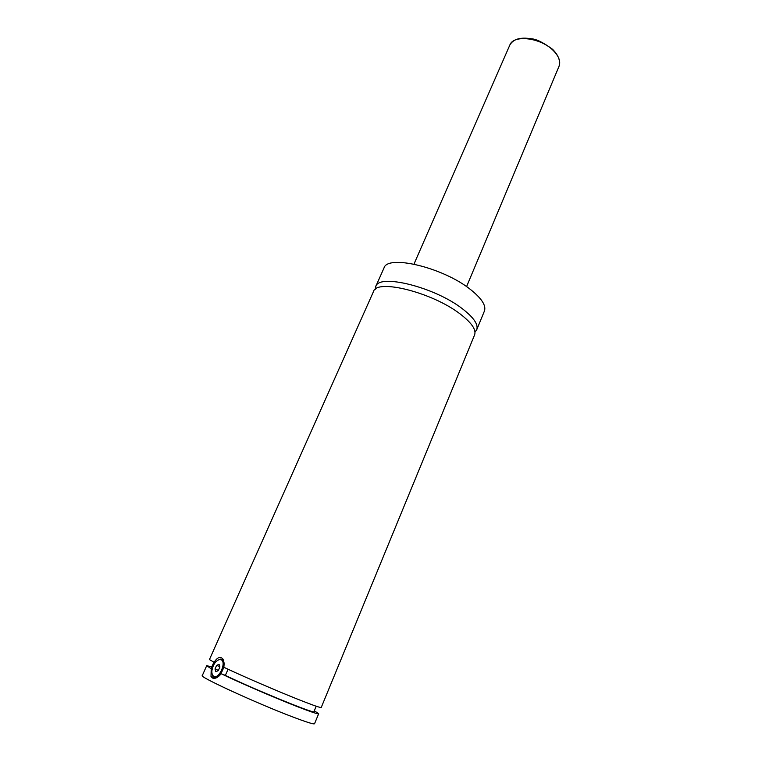 <?xml version="1.0" encoding="UTF-8"?>
<svg xmlns="http://www.w3.org/2000/svg" width="762" height="762" viewBox="0 0 762 762"><rect width="100%" height="100%" fill="white"/><g stroke="black" fill="none" stroke-linecap="round" stroke-linejoin="round"><path stroke-width="1.14" d="M475.002 332.07L476.707 329.784C478.526 324.583 473.793 317.602 462.486 308.839C434.854 287.103 378.828 273.272 375.742 286.512L375.256 289.322M214.017 662.445C217.475 657.101 220.513 656.044 223.123 659.282L224.009 667.35C242.221 675.989 277.111 691.067 299.028 699.745C313.306 705.383 320.707 707.955 321.24 707.469L474.612 334.87C476.402 329.746 471.63 322.812 460.296 314.087C432.559 292.446 376.514 278.463 373.504 291.532L209.445 659.549L214.989 662.835M217.408 660.435L220.323 659.082L221.894 659.34L223.285 660.721C226.705 665.959 218.732 680.104 214.027 677.113L212.703 675.78L211.998 673.418M221.104 659.768L219.647 659.521C215.713 660.749 213.141 664.407 211.931 670.503C211.655 673.456 212.284 675.38 213.789 676.275C219.113 679.485 226.819 661.987 221.104 659.768M212.16 669.112L211.217 668.741L211.007 676.504L212.427 677.99C215.084 679.028 217.999 677.608 221.18 673.741L225.342 675.389L228.095 669.265M216.198 677.894L216.017 677.351M476.707 329.784L484.403 311.077C486.337 305.629 481.717 298.456 470.554 289.55C443.255 267.491 387.353 254.194 383.981 268.034L375.742 286.512M212.284 668.579L211.426 667.722L213.817 662.34M316.201 706.222L313.954 711.67C316.078 714.613 254.47 689.467 225.342 675.389M314.325 710.775L318.678 713.708L314.544 723.738C313.896 724.5 306.372 722.138 291.96 716.651C256.489 703.193 198.596 676.58 202.273 675.618L206.692 665.712L211.817 666.845M318.678 713.708C318.097 714.308 310.639 711.813 296.323 706.231C274.32 697.64 239.373 682.523 221.18 673.741M211.217 668.741L206.692 665.712M216.627 665.359L215.008 669.017L215.827 671.674L218.284 670.655L219.913 666.979L219.075 664.34L216.627 665.359L219.799 666.626M215.008 669.017L218.418 670.37M553.869 51.14C541.639 37.767 513.464 34.109 509.826 45.072C513.188 39.072 520.398 36.976 531.466 38.805C536.315 39.053 543.382 42.567 552.65 49.378C558.451 55.293 560.594 60.893 559.079 66.18C560.765 61.674 559.032 56.655 553.869 51.14M219.647 659.521L220.323 659.082M223.285 660.721L223.857 660.949M211.007 676.504L215.332 678.19M509.826 45.072L413.976 264.1M559.079 66.18L466.563 286.645"/></g></svg>

